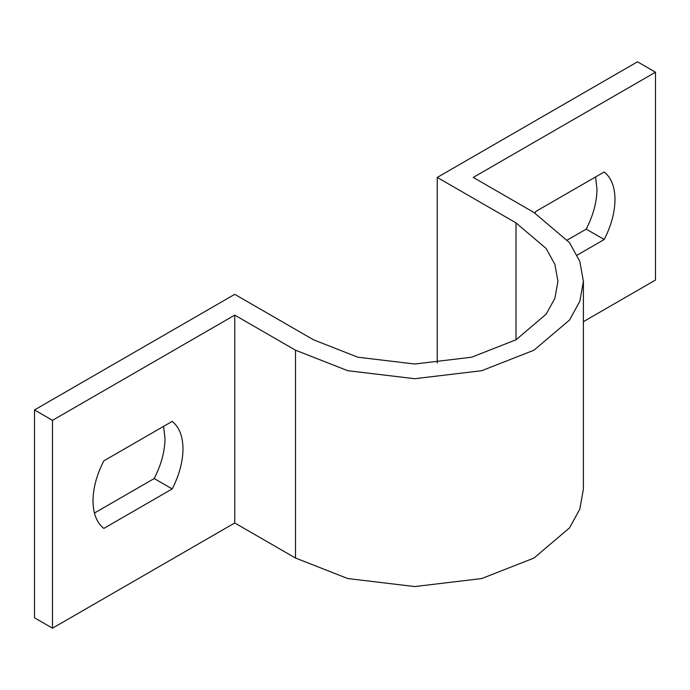 <?xml version="1.0" encoding="UTF-8"?>
<svg xmlns="http://www.w3.org/2000/svg" width="690" height="690" viewBox="0 0 690 690"><rect width="100%" height="100%" fill="white"/><g stroke="black" fill="none" stroke-linecap="round" stroke-linejoin="round"><path stroke-width="1.03" d="M234.747 294.337L313.502 339.799L357.877 357.213L414.75 364.018L471.624 357.213L515.999 339.799L546.161 314.183L554.898 298.287L557.943 281.348L554.898 264.408L546.161 248.512L515.999 222.887L437.253 177.425L637.5 61.807L655.5 72.2L473.254 177.425L534 212.494L569.526 242.673L579.816 261.398L583.395 281.348L579.816 301.297L569.526 320.022L534 350.192L481.732 370.703L414.75 378.715L347.769 370.703L295.501 350.192L234.747 315.123L52.5 420.339L34.5 409.946L234.747 294.337M655.5 72.2L655.5 280.054L583.395 321.678M234.747 315.123L234.747 522.968L295.501 558.038L347.769 578.548L414.75 586.56L481.732 578.548L534 558.038L569.526 527.867L579.816 509.142L583.395 489.193L583.395 281.348M234.747 522.968L52.5 628.193L34.5 617.8L34.5 409.946M437.253 362.992L437.253 177.425M567.413 239.973L586.198 229.132C593.271 215.271 596.867 201.929 596.997 189.12L595.573 176.951M534.983 213.072L535.802 211.459L604.198 171.974C611.271 177.666 614.868 186.843 614.997 199.505C614.868 212.322 611.271 225.665 604.198 239.525L577.168 255.128M94.427 513.05L154.198 478.541C161.27 464.68 164.867 451.346 164.996 438.53L163.573 426.368M52.5 628.193L52.5 420.339M103.802 528.419C96.729 522.727 93.133 513.55 93.003 500.88C93.133 488.072 96.729 474.729 103.802 460.868L172.198 421.383C179.271 427.084 182.867 436.261 182.997 448.923C182.867 461.739 179.271 475.074 172.198 488.934L103.802 528.419M604.198 239.525L586.198 229.132M172.198 488.934L154.198 478.541M515.999 339.799L515.999 222.887M295.501 558.038L295.501 350.192"/></g></svg>
